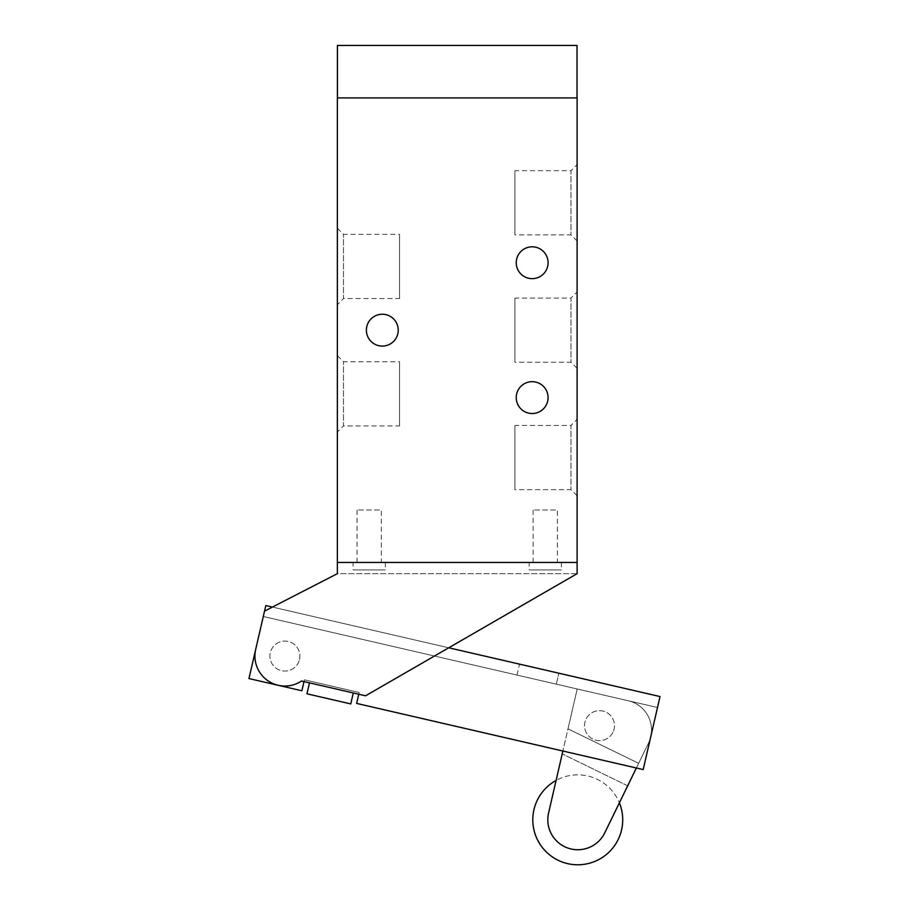 <?xml version="1.0" encoding="UTF-8"?>
<svg xmlns="http://www.w3.org/2000/svg" width="909" height="909" viewBox="0 0 909 909"><rect width="100%" height="100%" fill="white"/><g stroke="black" fill="none" stroke-linecap="round" stroke-linejoin="round"><path stroke-width="0.68" stroke-dasharray="4.54 3.41" d="M557.41 562.432L533.129 562.432L557.41 562.432L557.41 509.983L533.129 509.983L557.41 509.983M381.337 562.432L357.044 562.432L381.337 562.432L381.337 509.983L357.044 509.983L381.337 509.983M577.033 97.899L337.421 97.899L337.421 45.45L577.033 45.45L577.033 97.899L337.421 97.899M398.233 330.172A15.919 15.919 0 0 0 374.349 316.377A15.919 15.919 0 0 0 374.349 343.954A15.919 15.919 0 0 0 398.233 330.172M548.082 262.735A15.919 15.919 0 0 0 524.198 248.941A15.919 15.919 0 0 0 524.198 276.518A15.919 15.919 0 0 0 548.082 262.735M548.082 397.597A15.919 15.919 0 0 0 524.198 383.814A15.919 15.919 0 0 0 524.198 411.391A15.919 15.919 0 0 0 548.082 397.597M337.353 304.697L337.353 228.273L337.353 304.697L343.477 298.572L343.477 234.386L343.477 298.572L399.54 298.572L399.54 234.386L399.54 298.572M337.353 432.07L337.353 355.646L337.353 432.07L343.477 425.946L343.477 361.759L343.477 425.946L399.54 425.946L399.54 361.759L399.54 425.946M577.113 419.333L577.113 495.757L577.113 419.333L570.988 425.446L570.988 489.633L570.988 425.446L514.926 425.446L514.926 489.633L514.926 425.446M577.113 291.959L577.113 368.384L577.113 291.959L570.988 298.072L570.988 362.259L570.988 298.072L514.926 298.072L514.926 362.259L514.926 298.072M577.113 164.586L577.113 241.01L577.113 164.586L570.988 170.699L570.988 234.886L570.988 170.699L514.926 170.699L514.926 234.886L514.926 170.699M337.353 97.899L577.113 97.899L577.113 562.432L337.353 562.432L337.353 97.899M529.163 562.432L561.376 562.432L529.163 562.432L529.163 569.932L561.376 569.932L529.163 569.932M353.09 562.432L385.302 562.432L353.09 562.432L353.09 569.932L385.302 569.932L353.09 569.932M350.76 703.918L306.958 693.806L309.48 682.852L306.958 693.806L350.76 703.918L306.958 693.806L309.48 682.852L353.283 692.965L350.76 703.918L353.283 692.965L365.577 695.805L577.113 573.67L337.353 573.67L264.519 611.132L255.702 649.356A29.974 29.974 0 0 0 301.538 681.023L353.283 692.965L309.48 682.852L353.283 692.965L350.76 703.918M337.353 562.432L577.113 562.432L337.353 562.432L337.353 573.67L264.519 611.132L255.702 649.356A29.974 29.974 0 0 0 301.538 681.023L353.283 692.965M577.113 562.432L577.113 573.67L365.577 695.805L577.113 573.67L337.353 573.67L264.519 611.132L255.702 649.356A29.974 29.974 0 0 0 301.538 681.023L304.004 681.591L304.413 679.818L359.169 692.465L356.646 703.418L636.368 767.991L648.503 743.107L638.652 763.31L568 728.859L577.204 688.977L628.312 700.771A29.974 29.974 0 0 1 648.503 743.107A29.974 29.974 0 0 0 628.312 700.771L577.204 688.977L568 728.859L638.652 763.31L648.503 743.107L636.368 767.991L562.876 751.027L577.204 688.977L628.312 700.771A29.974 29.974 0 0 1 650.776 736.71A29.974 29.974 0 0 0 628.312 700.771L577.204 688.977L548.559 813.078A29.974 29.974 0 0 0 604.69 832.962L619.381 802.84L604.69 832.962A29.974 29.974 0 0 1 548.559 813.078L556.092 780.433L548.559 813.078A29.974 29.974 0 0 0 604.69 832.962L636.368 767.991L643.186 769.571L650.776 736.71A29.974 29.974 0 0 1 648.503 743.107A29.974 29.974 0 0 0 650.776 736.71L643.186 769.571L636.368 767.991M619.381 802.84L627.687 785.819L619.381 802.84A44.95 44.95 0 0 1 596.327 860.766A44.95 44.95 0 0 1 537.56 839.961A44.95 44.95 0 0 1 556.092 780.433A44.95 44.95 0 0 1 619.381 802.84A44.95 44.95 0 0 0 556.092 780.433L562.216 753.891L556.092 780.433M612.973 732.211A14.987 14.987 0 0 1 587.078 734.029A14.987 14.987 0 0 1 598.452 710.702A14.987 14.987 0 0 1 612.973 732.211A14.987 14.987 0 0 0 598.452 710.702A14.987 14.987 0 0 0 587.078 734.029A14.987 14.987 0 0 0 612.973 732.211M627.687 785.819L562.216 753.891L627.687 785.819M628.312 700.771L657.514 707.509L628.312 700.771L657.514 707.509L660.036 696.567L519.505 664.115L660.036 696.567L657.514 707.509L628.312 700.771M562.876 751.027L356.646 703.418L643.186 769.571L660.036 696.567L265.814 605.553L248.964 678.557L263.28 616.495L248.964 678.557L301.89 690.772L304.413 679.818L301.89 690.772L248.964 678.557L301.89 690.772L304.413 679.818L359.169 692.465L304.413 679.818L359.169 692.465L356.646 703.418L358.76 694.226M263.28 616.495L577.204 688.977L263.28 616.495M299.504 659.468A14.987 14.987 0 0 0 280.517 641.765A14.987 14.987 0 0 0 274.688 667.047A14.987 14.987 0 0 0 299.504 659.468A14.987 14.987 0 0 1 274.688 667.047A14.987 14.987 0 0 1 280.517 641.765A14.987 14.987 0 0 1 299.504 659.468M556.342 684.159L558.865 673.205L556.342 684.159L516.982 675.069L556.342 684.159M272.427 607.076L448.751 647.787M533.129 562.432L533.129 509.983M357.044 562.432L357.044 509.983M337.353 228.273L343.477 234.386L399.54 234.386M337.353 355.646L343.477 361.759L399.54 361.759M577.113 495.757L570.988 489.633L514.926 489.633M577.113 368.384L570.988 362.259L514.926 362.259M577.113 241.01L570.988 234.886L514.926 234.886M561.376 562.432L561.376 569.932M385.302 562.432L385.302 569.932M516.982 675.069L519.505 664.115"/><path stroke-width="1.36" d="M577.033 97.899L577.033 45.45L337.421 45.45L337.421 97.899M398.233 330.172A15.919 15.919 0 0 1 374.349 343.954A15.919 15.919 0 0 1 374.349 316.377A15.919 15.919 0 0 1 398.233 330.172M548.082 262.735A15.919 15.919 0 0 1 524.198 276.518A15.919 15.919 0 0 1 524.198 248.941A15.919 15.919 0 0 1 548.082 262.735M548.082 397.597A15.919 15.919 0 0 1 524.198 411.391A15.919 15.919 0 0 1 524.198 383.814A15.919 15.919 0 0 1 548.082 397.597M577.113 97.899L337.353 97.899L337.353 562.432L577.113 562.432L577.113 97.899M350.76 703.918L353.283 692.965L309.48 682.852L306.958 693.806L350.76 703.918M272.427 607.076L265.814 605.553L248.964 678.557L301.89 690.772L304.004 681.591L309.48 682.852L301.538 681.023A29.974 29.974 0 0 1 255.702 649.356L264.519 611.132L337.353 573.67L337.353 562.432M577.113 562.432L577.113 573.67L365.577 695.805L353.283 692.965M619.381 802.84A44.95 44.95 0 0 1 596.327 860.766A44.95 44.95 0 0 1 537.56 839.961A44.95 44.95 0 0 1 556.092 780.433M636.368 767.991L604.69 832.962A29.974 29.974 0 0 1 548.559 813.078L562.876 751.027M448.751 647.787L660.036 696.567L643.186 769.571L356.646 703.418L358.76 694.226"/></g></svg>
